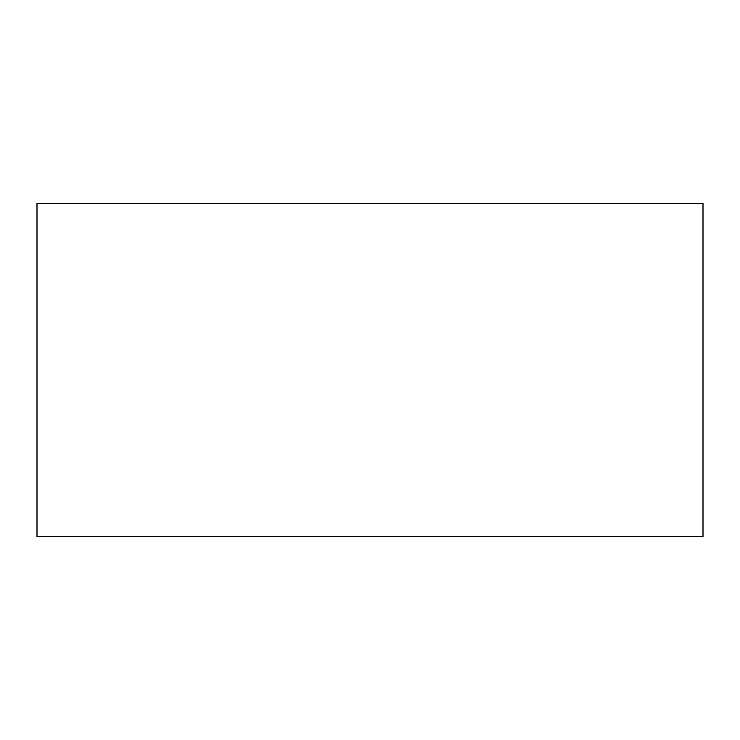 <?xml version="1.0" encoding="UTF-8"?>
<svg xmlns="http://www.w3.org/2000/svg" width="740" height="740" viewBox="0 0 740 740"><rect width="100%" height="100%" fill="white"/><g stroke="black" fill="none" stroke-linecap="round" stroke-linejoin="round"><path stroke-width="1.11" d="M37 203.5L37 536.5L703 536.5L703 203.5L37 203.5"/></g></svg>
